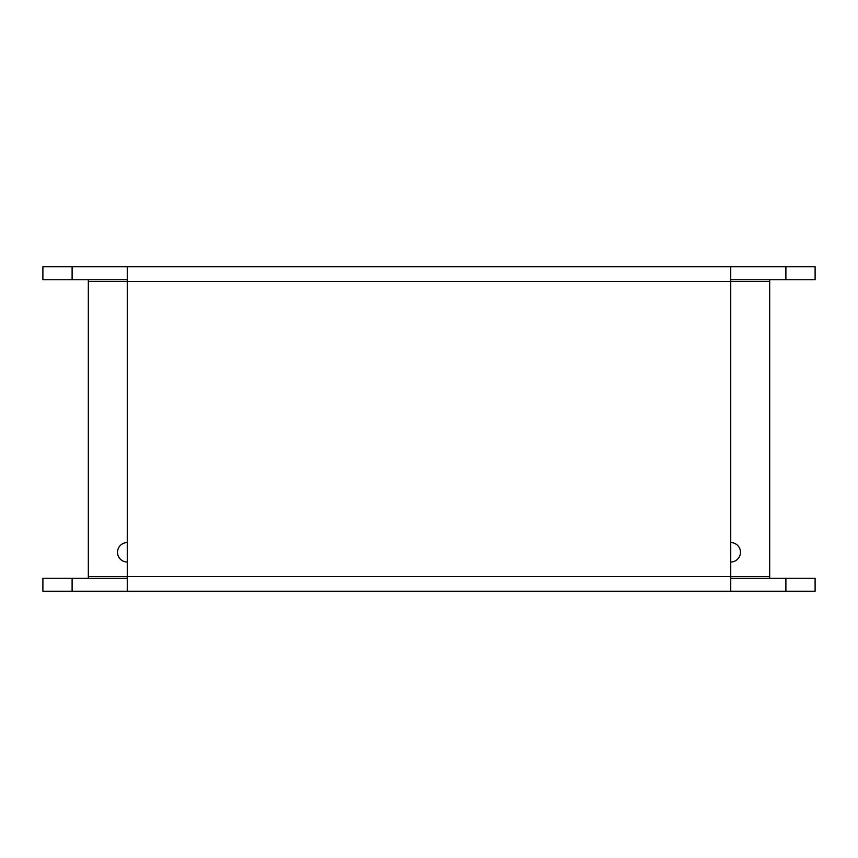 <?xml version="1.0" encoding="UTF-8"?>
<svg xmlns="http://www.w3.org/2000/svg" width="858" height="858" viewBox="0 0 858 858"><rect width="100%" height="100%" fill="white"/><g stroke="black" fill="none" stroke-linecap="round" stroke-linejoin="round"><path stroke-width="1.29" d="M127.263 542.556A9.738 9.738 0 0 0 117.525 552.295A9.738 9.738 0 0 0 127.263 562.022M88.32 578.249L88.32 279.751M785.896 591.226L785.896 578.249L815.1 578.249L815.1 591.226L730.737 591.226L730.737 266.774L127.263 266.774L127.263 281.37L88.32 281.37M769.68 578.249L769.68 576.63L127.263 576.63L127.263 281.37L769.68 281.37L769.68 279.751M730.737 591.226L42.9 591.226L42.9 578.249L127.263 578.249M88.32 576.63L127.263 576.63L127.263 591.226L175.922 591.226M730.737 279.751L815.1 279.751L815.1 266.774L730.737 266.774M127.263 266.774L42.9 266.774L42.9 279.751L127.263 279.751M730.737 562.022A9.738 9.738 0 0 0 740.475 552.295A9.738 9.738 0 0 0 730.737 542.556M769.68 576.63L769.68 281.37M785.896 578.249L730.737 578.249M72.104 279.751L72.104 266.774M72.104 591.226L72.104 578.249M785.896 279.751L785.896 266.774"/></g></svg>
